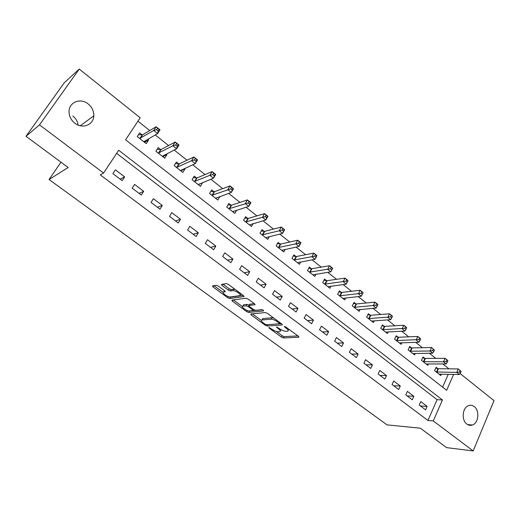 <?xml version="1.0" encoding="UTF-8"?>
<svg xmlns="http://www.w3.org/2000/svg" width="520" height="520" viewBox="0 0 520 520"><rect width="100%" height="100%" fill="white"/><g stroke="black" fill="none" stroke-linecap="round" stroke-linejoin="round"><path stroke-width="0.78" d="M268.879 327.45L269.139 328.088L281.508 337.155L283.485 337.961L298.857 337.246L298.441 336.343L285.805 326.976L284.303 326.404L286.247 328.276C288.223 329.843 288.678 330.824 287.619 331.221L286.039 331.338C284.167 331.266 282.002 330.389 279.552 328.705L276.51 326.931L278.382 328.783C280.345 330.324 280.813 331.292 279.78 331.682L278.252 331.793C276.432 331.721 274.313 330.856 271.882 329.199L268.879 327.45M72.806 115.999C75.816 118.41 77.591 121.44 78.13 125.093M88.166 103.935C92.02 107.153 93.892 111.117 93.795 115.823C93.665 124.878 82.375 129.376 74.809 123.175C71.097 120.166 69.18 116.395 69.043 111.859C68.692 102.258 80.555 97.474 88.166 103.935M474.234 406.594C479.824 410.527 478.628 423.085 472.446 425.009C470.496 425.698 468.637 425.386 466.863 424.079C461.312 420.264 462.332 407.856 468.344 405.717C470.405 404.898 472.368 405.191 474.234 406.594M218.322 286.084L216.3 285.279L212.498 285.922L213.025 286.962L227.714 297.733L229.71 298.532L243.919 296.608L243.438 295.568L228.391 284.421L226.311 283.595L221.533 284.401L222.04 285.467L228.456 290.199L230.497 291.012L232.882 290.654C235.404 290.121 242.45 295.276 239.727 295.639L230.341 296.94C227.903 297.421 221.006 292.416 223.619 292.052L225.206 291.811L224.698 290.778L218.322 286.084M460.063 373.503L494 400.634L473.181 450.938L446.596 447.635L420.335 428.194L387.01 424.866L49.062 179.53L68.159 167.499L26 136.292L39.494 124.865L79.235 69.062L140.179 117.78L125.599 139.809L446.667 390.312L453.629 374.394M473.181 450.938L433.271 420.927L442.442 399.965L118.684 150.267L103.597 173.062L39.494 124.865M103.597 173.062L100.269 174.889L427.947 420.466L433.271 420.927M250.783 313.983L251.199 314.945L265.226 325.228L267.209 326.034L282.243 324.954L281.808 324.012L267.462 313.378L265.395 312.553L250.783 313.983M246.688 311.636L232.33 301.113L231.868 300.111L246.09 298.246L248.157 299.072L254.482 303.758L254.95 304.766L248.911 305.468L249.386 306.462L253.494 309.491L255.522 310.31L261.775 309.654C263.042 309.978 263.633 310.401 263.536 310.928L248.677 312.442L246.688 311.636L247.306 310.518M427.947 420.466L437.099 399.666L116.636 153.361M427.141 406.38L420.791 401.557L419.231 405.048L425.601 409.857L427.141 406.38L420.407 405.932M413.842 396.286L407.375 391.378L405.776 394.882L412.262 399.782L413.842 396.286L407.179 395.941M400.296 386.009L393.705 381.01L392.074 384.527L398.684 389.519L400.296 386.009L393.712 385.769M386.503 375.544L379.788 370.448L378.118 373.984L384.846 379.067L386.503 375.544L379.997 375.407M372.444 364.878L365.599 359.691L363.89 363.24L370.754 368.42L372.444 364.878L366.028 364.851M358.118 354.01L351.15 348.719L349.394 352.287L356.388 357.565L358.118 354.01L351.793 354.094M343.519 342.934L336.414 337.545L334.62 341.12L341.75 346.509L343.519 342.934L337.291 343.142M328.64 331.643L321.392 326.144L319.56 329.745L326.827 335.231L328.64 331.643L322.511 331.975M313.469 320.132L306.079 314.529L304.2 318.136L311.61 323.739L313.469 320.132L307.444 320.593M297.993 308.392L290.459 302.679L288.535 306.306L296.094 312.013L297.993 308.392L292.084 308.984M282.217 296.419L274.528 290.589L272.558 294.229L280.267 300.06L282.217 296.419L276.419 297.154M266.117 284.206L258.278 278.258L256.256 281.918L264.121 287.859L266.117 284.206L260.442 285.084M249.691 271.745L241.69 265.675L239.616 269.347L247.644 275.411L249.691 271.745L244.147 272.766M232.928 259.031L224.757 252.831L222.638 256.516L230.828 262.711L232.928 259.031L227.519 260.208M215.819 246.044L207.48 239.72L205.303 243.419L213.668 249.743L215.819 246.044L210.548 247.383M198.347 232.791L189.833 226.33L187.597 230.048L196.144 236.503L198.347 232.791L193.232 234.299M180.505 219.258L171.808 212.654L169.52 216.385L178.243 222.976L180.505 219.258L175.546 220.942M162.285 205.433L153.4 198.686L151.047 202.43L159.965 209.164L162.285 205.433L157.488 207.298M143.669 191.302L134.589 184.418L132.171 188.169L141.284 195.052L143.669 191.302L139.042 193.362M124.644 176.872L115.362 169.826L112.885 173.596L122.194 180.635L124.644 176.872L120.198 179.12M448.923 368.829L442.767 363.928M435.773 358.365L429.332 353.229M422.39 347.698L415.636 342.322M408.746 336.837L401.687 331.214M394.856 325.767L387.465 319.885M380.692 314.49L372.97 308.341M366.262 302.991L358.189 296.569M351.546 291.278L343.122 284.564M336.544 279.325L327.75 272.317M321.243 267.137L312.065 259.831M305.637 254.709L296.056 247.084M289.718 242.028L279.721 234.072M273.468 229.093L263.048 220.792M256.887 215.885L246.025 207.233M239.961 202.404L228.638 193.381M222.677 188.636L210.88 179.238M205.023 174.577L192.732 164.781M186.992 160.212L174.181 150.013M168.571 145.542L155.227 134.914M149.74 130.546L137.95 121.153M442.611 387.153L448.266 374.296M437.794 368.622L436.111 367.296L434.603 370.669L440.804 375.557L441.415 374.179M424.762 358.319L423.046 356.967L421.499 360.36L427.817 365.332L428.467 363.89M411.489 347.828L409.74 346.45L408.161 349.856L414.596 354.919L415.285 353.412M397.969 337.142L396.195 335.738L394.576 339.157L401.128 344.318L401.869 342.738M384.202 326.261L382.395 324.831L380.738 328.263L387.413 333.522L388.206 331.858M370.175 315.172L368.335 313.716L366.639 317.168L373.438 322.517L374.29 320.775M355.888 303.882L354.01 302.393L352.274 305.858L359.203 311.311L360.12 309.465M341.322 292.364L339.404 290.849L337.636 294.327L344.695 299.891L345.683 297.94M326.476 280.631L324.526 279.091L322.706 282.581L329.908 288.249L330.974 286.175M311.344 268.671L309.355 267.098L307.495 270.601L314.834 276.38L315.991 274.177M295.913 256.471L293.885 254.865L291.98 258.382L299.462 264.277L300.722 261.924M280.176 244.03L278.103 242.392L276.153 245.921L283.79 251.933L285.168 249.418M264.121 231.342L262.008 229.671L260.007 233.214L267.8 239.35L269.315 236.633M247.741 218.394L245.589 216.691L243.536 220.246L251.485 226.506L253.162 223.567M231.03 205.186L228.826 203.444L226.727 207.012L234.839 213.395L236.704 210.197M213.967 191.698L211.725 189.924L209.567 193.505L217.847 200.025L219.941 196.508M196.553 177.931L194.259 176.118L192.049 179.712L200.506 186.368L202.501 182.631M178.769 163.872L176.43 162.019L174.161 165.626L182.8 172.425L185.036 168.825L184.6 168.487M160.609 149.513L158.216 147.622L155.89 151.242L164.71 158.184L167.005 154.57L166.322 154.031M142.051 134.849L139.607 132.919L137.222 136.546L146.231 143.637L148.59 140.017L147.641 139.269M60.983 162.188L49.062 179.53M26 136.292L64.259 82.784L79.235 69.062M437.099 399.666L442.442 399.965M202.69 182.78L199.082 184.236M185.036 168.825L181.383 170.482M167.005 154.57L163.287 156.462M148.59 140.017L144.774 142.194M280.261 330.772L281.067 329.687M288.119 330.265L288.932 329.297M276.341 331.468L282.224 335.79L284.2 336.596L297.882 335.933M267.787 324.656L281.346 323.674M252.317 313.833L261.326 320.45M265.057 324.188L266.448 324.753L279.533 323.791L277.537 321.828C275.022 320.099 272.838 319.221 270.978 319.183L261.892 319.956C260.832 320.359 261.32 321.347 263.341 322.933L265.057 324.188M273.865 318.13L271.733 317.772L270.978 319.183M262.139 319.495L262.632 318.578L271.733 317.772M242.346 306.521L233.357 299.917M254.176 303.531L249.516 304.375M262.23 309.725L249.431 311.058L248.677 312.442M242.938 306.163L242.821 306.176C240.299 306.547 246.981 311.337 249.451 310.94L252.831 310.589L252.363 309.615L248.261 306.592L246.239 305.78L242.938 306.163L243.705 304.772L243.152 305.578M243.705 304.772L247.006 304.382L249.054 305.208M248.599 310.889L249.431 311.058M223.951 291.467L224.517 290.641M240.201 294.775L241.046 293.8M235.066 289.367L233.681 289.231L232.882 290.654M222.983 284.154L229.249 288.782L231.296 289.594L233.681 289.231M229.424 296.887L230.49 297.147L243.197 295.392M213.954 285.675L223.125 292.409M439.127 374.238L459.381 374.498L456.755 372.398L458.276 368.921L438.451 368.732L435.728 368.147M460.063 370.611L458.276 368.921L461.116 371.449L460.063 370.611L459.459 372.008L460.512 372.847L461.116 371.449M459.459 372.008L456.755 372.398L436.287 372.001M460.512 372.847L459.381 374.498M426.114 363.987L446.154 363.935L443.482 361.803L445.036 358.312L425.412 358.423L422.643 357.844M446.817 359.996L445.036 358.312L447.7 360.445L446.817 359.996L446.199 361.394L447.265 362.251L447.889 360.848M446.199 361.394L443.482 361.803L423.222 361.712M447.265 362.251L446.154 363.935M412.854 353.554L432.685 353.184L429.956 351.007L431.548 347.497L412.139 347.919L409.318 347.36M433.322 349.174L431.548 347.497L434.408 350.051L433.322 349.174L432.685 350.584L433.778 351.455L434.408 350.051M432.685 350.584L429.956 351.007L409.91 351.234M433.778 351.455L432.685 353.184M399.36 342.927L418.957 342.225L416.182 340.009L417.807 336.486L398.619 337.233L395.753 336.681M419.569 338.156L417.807 336.486L420.576 338.702L419.569 338.156L418.918 339.567L420.03 340.457L420.68 339.04M418.918 339.567L396.357 340.561M420.03 340.457L418.957 342.225M385.606 332.098L404.963 331.052L402.135 328.796L403.8 325.253L384.846 326.339L381.927 325.8M405.548 326.918L403.8 325.253L406.627 327.516L405.548 326.918L404.885 328.334L406.016 329.245L406.679 327.828M404.885 328.334L382.551 329.693M406.016 329.245L404.963 331.052M371.605 321.074L390.702 319.67L387.816 317.363L389.526 313.814L370.819 315.25L367.841 314.717M391.261 315.464L389.526 313.814L392.405 316.121L391.261 315.464L390.579 316.888L391.736 317.817L392.412 316.394M390.579 316.888L368.491 318.624M391.736 317.817L390.702 319.67M357.331 309.836L376.162 308.061L373.224 305.714L374.972 302.146L356.519 303.94L353.49 303.427M376.695 303.791L374.972 302.146L377.904 304.499L376.695 303.791L375.993 305.221L377.169 306.163L377.871 304.733M375.993 305.221L354.159 307.339M377.169 306.163L376.162 308.061M342.784 298.389L361.341 296.225L358.339 293.826L360.132 290.245L341.952 292.422L338.858 291.922M361.835 291.882L360.132 290.245L363.123 292.643L361.835 291.882L361.121 293.319L362.323 294.281L363.038 292.844M361.121 293.319L339.553 295.841M362.323 294.281L361.341 296.225M327.964 286.715L346.216 284.154L343.154 281.71L344.994 278.115L327.1 280.683L323.947 280.202M346.684 279.74L344.994 278.115L348.049 280.56L346.216 284.154L347.906 280.722L346.684 279.74L345.95 281.183L347.172 282.159M345.95 281.183L324.668 284.122M312.851 274.814L330.792 271.837L327.672 269.347L329.557 265.733L311.961 268.71L308.744 268.249M331.227 267.351L329.557 265.733L332.663 268.229L330.792 271.837L332.475 268.353L331.227 267.351L330.473 268.801L331.721 269.796M330.473 268.801L309.491 272.168M297.44 262.685L315.055 259.272L311.87 256.731L313.8 253.103L296.524 256.503L293.235 256.061M315.452 254.709L313.8 253.103L316.972 255.651L315.055 259.272L316.726 255.73L315.452 254.709L314.685 256.165L315.959 257.186M314.685 256.165L294.014 259.987M281.723 250.308L298.994 246.454L295.744 243.854L297.719 240.214L280.781 244.056L277.413 243.639M299.358 241.806L297.719 240.214L300.963 242.814L298.994 246.454L300.658 242.853L299.358 241.806L298.565 243.269L299.865 244.309M298.565 243.269L278.233 247.559M265.694 237.692L282.601 233.363L279.279 230.711L281.307 227.058L264.726 231.355L261.274 230.964M282.925 228.638L281.307 227.058L284.622 229.717L282.601 233.363L284.252 229.703L282.925 228.638L282.113 230.107L283.439 231.166M282.113 230.107L262.125 234.884M284.252 229.703L284.622 229.717M249.425 224.881L265.863 219.999L262.476 217.295L245.7 221.949M265.317 216.665L266.675 217.75L267.501 216.281L266.149 215.196L265.317 216.665L262.476 217.295L264.557 213.629L248.319 218.4L244.81 218.042M266.149 215.196L264.557 213.629L267.937 216.339L265.863 219.999L266.675 217.75M267.501 216.281L267.937 216.339M232.85 211.835L233.142 211.334M232.648 211.672L248.775 206.356L245.31 203.593L247.442 199.914L231.569 205.186L228 204.854M249.015 201.461L247.442 199.914L250.894 202.683L248.775 206.356L250.4 202.572L249.015 201.461L248.164 202.936L249.548 204.048M248.164 202.936L228.936 208.748M250.4 202.572L250.894 202.683M215.936 198.517L216.359 197.795M215.612 198.263L231.316 192.419L227.78 189.599L229.97 185.906L214.481 191.698L210.834 191.399M231.517 187.434L229.97 185.906L233.493 188.728L231.316 192.419L232.928 188.572L231.517 187.434L230.639 188.916L232.056 190.047M230.639 188.916L211.822 195.28M232.928 188.572L233.493 188.728M198.666 184.919L199.264 183.944M198.224 184.567L213.48 178.185L209.865 175.299L212.114 171.594L197.035 177.931L193.31 177.658M213.636 173.108L212.114 171.594L215.716 174.48L213.48 178.185L215.078 174.265L213.636 173.108L212.739 174.59L214.181 175.747M212.739 174.59L209.865 175.299L194.35 181.525M215.078 174.265L215.716 174.48M181.038 171.041L181.844 169.741M180.466 170.586L195.254 163.631L191.561 160.687L193.869 156.969L179.335 163.833L175.409 163.638M195.364 158.464L193.869 156.969L197.555 159.919L195.254 163.631L196.839 159.647L195.364 158.464L194.441 159.952L195.917 161.135M194.441 159.952L191.561 160.687L176.514 167.479M196.839 159.647L197.555 159.919M163.033 156.865L164.125 155.155M162.325 156.312L176.631 148.766L172.855 145.75L175.221 142.019L161.161 149.461L157.118 149.325M176.69 143.494L175.221 142.019L178.984 145.035L176.631 148.766L177.249 146.198L178.197 144.703L176.69 143.494L175.74 144.989L177.249 146.198M175.74 144.989L172.855 145.75L158.288 153.133M178.197 144.703L178.984 145.035M144.644 142.389L145.86 140.29M143.799 141.72L157.586 133.562L153.725 130.475L156.156 126.737L142.597 134.778L138.43 134.706M157.593 128.193L156.156 126.737L160.004 129.818L157.586 133.562L158.165 130.93L159.14 129.428L157.593 128.193L156.618 129.695L158.165 130.93M156.618 129.695L153.725 130.475L139.672 138.476M159.14 129.428L160.004 129.818M269.425 327.561L269.139 328.088M284.895 326.495L284.603 327.054M277.043 327.034L276.757 327.581M278.74 328.107L278.382 328.783M286.611 327.574L286.247 328.276M298.961 336.85L298.747 337.259M284.2 336.596L283.485 337.961M282.224 335.79L281.508 337.155M282.367 324.571L282.159 324.968M267.95 324.656L267.209 326.034M265.61 324.519L265.226 325.228M251.771 313.885L251.199 314.945M279.656 322.419L279.286 323.122M277.908 321.126L277.537 321.828M262.853 318.546L262.106 319.923M232.973 299.969L232.33 301.113M255.099 304.401L254.898 304.772M249.73 304.057L248.957 305.461M252.733 308.932L252.363 309.615M248.729 305.74L248.261 306.592M247.006 304.382L246.239 305.78M225.368 291.486L225.186 291.817L225.381 291.506M224.464 290.647L223.672 292.045M231.296 289.594L230.497 291.012M229.249 288.782L228.456 290.199M222.768 284.193L222.04 285.467M244.088 296.257L243.886 296.615M230.49 297.147L229.71 298.532M228.358 296.595L227.714 297.733M213.739 285.708L213.025 286.962M438.451 368.732L436.943 372.106M437.983 368.667L436.475 372.041M425.412 358.423L423.872 361.81M424.944 358.365L423.404 361.751M412.139 347.919L410.56 351.332M411.671 347.867L410.098 351.273M398.619 337.233L397.007 340.652M398.157 337.181L396.546 340.6M384.846 326.339L383.195 329.778M384.391 326.3L382.74 329.732M370.819 315.25L369.129 318.695M370.363 315.211L368.674 318.656M356.519 303.94L354.79 307.405M356.07 303.914L354.341 307.372M341.952 292.422L340.184 295.9M341.504 292.396L339.736 295.874M327.1 280.683L325.293 284.173M326.658 280.663L324.851 284.154M311.961 268.71L310.108 272.214M311.526 268.697L309.673 272.2M296.524 256.503L294.625 260.019M296.094 256.497L294.197 260.013M280.781 244.056L278.837 247.585M280.351 244.056L278.408 247.585M264.726 231.355L262.73 234.897M264.297 231.368L262.308 234.91M246.272 221.962L248.319 218.4L246.292 221.956M247.917 218.413L245.875 221.969M231.614 205.172L229.522 208.748M231.205 205.198L229.112 208.767M214.546 191.678L212.4 195.26M214.143 191.711L211.998 195.292M197.125 177.899L194.922 181.493M196.722 177.944L194.525 181.539M179.335 163.833L177.073 167.44M178.939 163.885L176.683 167.492M161.161 149.461L158.841 153.082M160.778 149.526L158.457 153.14M142.597 134.778L140.218 138.411M142.22 134.856L139.841 138.483M93.795 115.823L80.288 125.775M472.446 425.009L467.623 424.587M280.131 322.771L279.708 323.57M262.632 318.578L261.892 319.956M249.685 304.064L248.911 305.468M243.588 304.792L242.821 306.176M253.448 309.459L253 310.291M224.412 290.654L223.619 292.052M244.101 296.283L243.919 296.608M231.569 205.186L229.476 208.754M214.481 191.698L212.336 195.28M197.035 177.931L194.831 181.525M179.218 163.872L176.956 167.472M161.018 149.506L158.704 153.127M142.435 134.843L140.055 138.47"/></g></svg>
